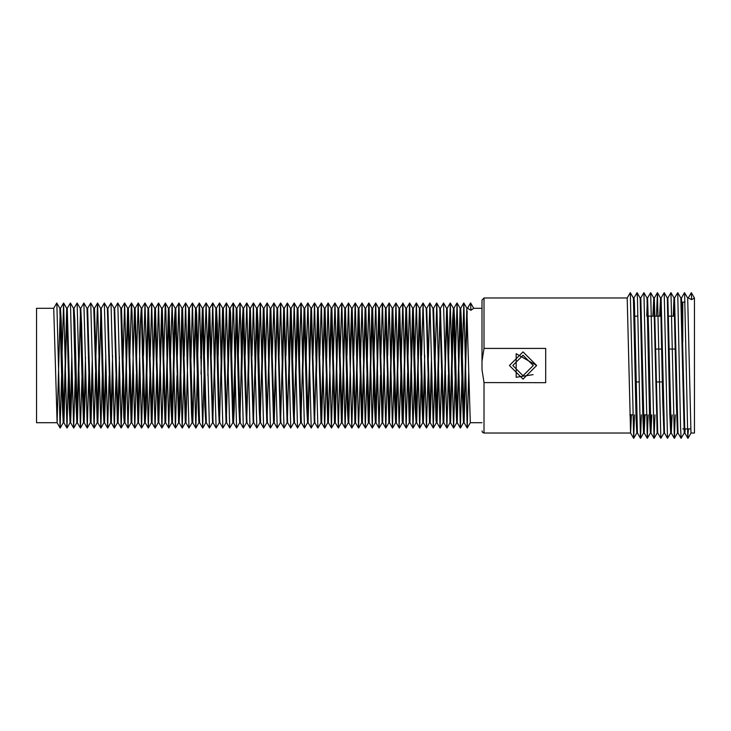 <?xml version="1.0" encoding="UTF-8"?>
<svg xmlns="http://www.w3.org/2000/svg" width="731" height="731" viewBox="0 0 731 731"><rect width="100%" height="100%" fill="white"/><g stroke="black" fill="none" stroke-linecap="round" stroke-linejoin="round"><path stroke-width="1.1" d="M545.719 382.642L484.041 382.578L481.985 369.74L481.985 300.066L484.041 298.01L484.041 348.44L545.719 348.44L545.719 382.578M481.985 422.728L470.28 422.728L466.871 308.29L467.511 308.29L470.609 302.945L473.697 308.29L481.985 308.29L481.985 361.278L484.041 348.44M36.55 422.728L36.55 308.29L53.683 308.29L57.1 422.728L36.55 422.728M447.208 308.29L446.614 308.29L450.013 422.728L450.561 422.728L447.208 308.29L450.333 302.981L453.604 428.037L455.203 375.368M450.278 421.083L452.58 320.543L453.375 308.29L453.914 308.29L454.728 321.055L457.286 422.728L460.411 310.456M453.649 309.807L450.561 422.728M440.446 308.29L439.77 308.29L443.196 422.728L443.845 422.728L440.446 308.29L443.562 302.972L446.897 428.046L448.368 375.14M443.498 420.115L446.614 308.29M446.888 310.364L443.845 422.728M433.602 308.29L432.935 308.29L436.069 420.416L436.361 422.728L437.028 422.728L433.602 308.29M436.69 419.493L438.235 358.866M440.108 311.251L437.028 422.728M426.767 308.29L426.155 308.29L429.536 422.728L430.193 422.728L426.767 308.29L429.883 302.972L433.255 428.046L434.872 372.408M429.883 420.014L431.5 357.66M431.774 372.39L430.193 422.728M419.987 308.29L419.448 308.29L421.659 395.572L422.801 422.728L423.368 422.728L419.987 308.29M423.103 420.974L424.702 355.376M425.013 374.701L423.368 422.728M413.28 308.29L412.695 308.29L415.226 408.136L416.085 422.728L416.633 422.728L413.28 308.29M416.35 421.129L419.448 308.29M419.722 309.816L416.633 422.728M406.527 308.29L405.851 308.29L409.278 422.728L409.917 422.728L406.527 308.29L409.643 302.972L412.969 428.046L414.45 375.323M409.57 420.197L412.695 308.29M412.969 310.273L409.917 422.728M399.683 308.29L399.016 308.29L402.214 421.248L402.443 422.728L403.11 422.728L399.683 308.29L402.891 303.356L406.171 428.046L407.66 372.773M402.772 419.512L405.851 308.29M406.18 311.178L403.11 422.728M392.849 308.29L392.227 308.29L394.685 400.451L395.608 422.728L396.275 422.728L392.849 308.29M395.955 419.969L399.016 308.29L395.964 302.972L399.126 426.447L400.944 372.317M399.364 311.424L396.275 422.728M386.059 308.29L385.52 308.29L388.874 422.728L389.44 422.728L386.059 308.29L389.184 302.981L392.492 428.046L394.192 374.519M389.175 420.901L392.227 308.29M392.565 310.648L389.44 422.728M379.352 308.29L378.777 308.29L382.158 422.728L382.706 422.728L379.352 308.29L382.477 302.981L385.749 428.037L387.366 375.387M382.423 421.157L385.52 308.29M385.794 309.834L382.706 422.728M372.609 308.29L371.942 308.29L374.537 406.454L375.359 422.728L375.99 422.728L372.609 308.29M375.652 420.279L378.777 308.29L375.725 302.972L379.042 428.037L380.531 375.478M379.042 310.191L375.99 422.728M365.774 308.29L365.098 308.29L368.351 421.897L368.534 422.728L369.201 422.728L365.774 308.29L368.826 302.972L369.027 303.868L372.253 428.046L373.742 372.938M368.853 419.548L371.942 308.29M372.262 311.114L369.201 422.728M358.93 308.29L358.3 308.29L361.69 422.728L362.366 422.728L358.93 308.29L362.046 302.972L365.272 427.16L367.017 372.243M362.037 419.905L365.098 308.29M365.445 311.47L362.366 422.728M352.132 308.29L351.593 308.29L354.946 422.728L355.522 422.728L352.132 308.29L355.257 302.981L358.574 428.046L360.273 374.281M355.257 420.828L358.3 308.29M358.647 310.739L355.522 422.728M345.425 308.29L344.858 308.29L347.389 408.995L348.239 422.728L348.778 422.728L345.425 308.29M350.03 355.631L351.593 308.29M351.876 309.862L348.778 422.728M338.691 308.29L338.024 308.29L341.45 422.728L342.071 422.728L338.691 308.29L341.806 302.972L345.114 428.037L346.613 375.588M341.733 420.371L344.858 308.29M345.123 310.118L342.071 422.728M331.856 308.29L331.189 308.29L334.496 422.363L335.282 422.728L331.856 308.29M334.935 419.594L338.024 308.29L334.962 302.972L338.334 428.046L339.814 373.121M338.343 311.059L335.282 422.728M325.021 308.29L324.381 308.29L327.771 422.728L328.447 422.728L325.021 308.29L328.128 302.972L331.408 427.662L333.089 372.189M329.727 358.217L331.189 308.29M331.527 311.507L328.447 422.728M318.213 308.29L317.665 308.29L321.019 422.728L321.603 422.728L318.213 308.29L321.329 302.981L324.655 428.046L326.346 374.034M321.329 420.745L324.381 308.29M324.728 310.83L321.603 422.728M311.497 308.29L310.94 308.29L314.312 422.728L314.851 422.728L311.497 308.29L314.54 302.981L317.894 428.037L321.037 422.728M314.577 421.202L317.665 308.29M317.948 309.898L316.441 375.469M304.772 308.29L304.105 308.29L306.682 406.272L307.532 422.728L308.144 422.728L304.772 308.29M307.806 420.471L310.94 308.29L307.888 302.972L311.187 428.037L314.33 422.728M311.196 310.054L308.144 422.728M297.937 308.29L297.27 308.29L300.633 422.637L301.364 422.728L297.937 308.29L301.044 302.972L304.416 428.046L307.55 422.728M301.017 419.649L304.105 308.29M304.416 311.004L302.798 373.358M291.102 308.29L290.454 308.29L293.104 407.67L293.853 422.728L294.529 422.728L291.102 308.29M294.191 419.777L297.27 308.29L294.209 302.972L297.544 427.973L300.706 422.728M297.608 311.525L296.064 372.152M284.286 308.29L283.738 308.29L287.091 422.728L287.685 422.728L284.286 308.29L287.338 302.981L290.737 428.046L293.862 422.728M287.411 420.654L290.454 308.29M290.801 310.903L289.33 373.751M277.57 308.29L277.012 308.29L280.384 422.728L280.923 422.728L277.57 308.29L280.613 302.981L283.966 428.037L287.109 422.728M280.649 421.211L283.738 308.29M284.021 309.935L282.522 375.542M270.845 308.29L270.187 308.29L273.613 422.728L274.216 422.728L270.845 308.29L273.961 302.972L277.259 428.037L280.402 422.728M273.887 420.563L277.012 308.29M277.277 309.99L274.216 422.728M264.019 308.29L263.352 308.29L266.769 422.728L267.445 422.728L264.019 308.29L267.08 302.972L270.497 428.046L273.632 422.728M267.098 419.704L270.187 308.29L267.135 302.972M270.497 310.967L268.871 373.578M258.783 358.519L260.3 302.972L263.653 428.046L260.574 422.701L257.942 323.139L257.184 308.29L256.535 308.29L259.249 409.808L259.934 422.728L260.601 422.728M260.273 419.704L263.352 308.29M263.69 311.534L262.137 372.143M250.367 308.29L249.81 308.29L253.164 422.728L253.767 422.728L250.367 308.29L253.41 302.972L256.819 428.046L259.944 422.728M253.493 420.563L256.535 308.29M256.883 310.967L255.411 373.532M243.642 308.29L243.094 308.29L244.995 382.733L246.457 422.728L246.996 422.728L243.642 308.29M246.722 421.211L249.81 308.29M250.103 309.99L248.595 375.624M236.926 308.29L236.277 308.29L238.827 406.335L239.695 422.728L240.289 422.728L236.926 308.29M239.969 420.654L242.217 323.239L243.094 308.29M243.35 309.935L241.76 375.515M231.572 358.364L233.162 302.972L233.591 307.879L236.579 428.046L233.491 422.701L230.503 312.804L230.11 308.29L229.443 308.29L232.851 422.728L233.509 422.728L234.267 407.67L236.57 310.903M233.18 419.777L236.277 308.29L233.216 302.972M223.275 308.29L222.608 308.29L226.016 422.728L226.683 422.728L223.275 308.29L226.327 302.972L229.735 428.046L232.869 422.728M226.354 419.649L229.443 308.29M229.772 311.525L228.209 372.161M218.094 356.326L219.556 302.972L222.9 428.046L219.812 422.71L219.218 411.8L217.317 323.888L216.44 308.29L215.883 308.29L218.377 405.522L219.236 422.728L219.83 422.728M219.565 420.471L222.608 308.29M222.955 311.004L221.484 373.322M209.715 308.29L209.167 308.29L212.529 422.728L213.068 422.728L209.715 308.29L212.758 302.981L216.111 428.037L219.254 422.728M212.803 421.202L215.883 308.29M216.175 310.054L214.676 375.633M206.361 422.728L202.999 308.29L202.359 308.29L204.899 406.454L205.776 422.728L206.343 422.728M207.531 355.695L209.167 308.29M209.431 309.898L207.842 375.451M197.644 358.217L199.252 302.972L199.727 309.368L202.661 428.046L199.572 422.701L196.648 314.156L196.191 308.29L195.524 308.29L198.339 412.732L198.933 422.728L199.59 422.728M200.742 358.245L202.359 308.29M202.651 310.83L201.025 374.034M189.356 308.29L188.689 308.29L191.531 413.645L192.098 422.728L192.765 422.728L189.356 308.29M194.026 358.702L195.524 308.29L192.463 302.972L195.817 428.046L197.379 372.18M195.853 311.507L192.765 422.728M182.522 308.29L181.946 308.29L185.309 422.728L185.93 422.728L182.522 308.29L185.573 302.972L188.982 428.046L192.107 422.728M187.273 356.5L188.689 308.29M189.037 311.059L185.93 422.728M175.778 308.29L175.239 308.29L178.602 422.728L179.141 422.728L175.778 308.29L178.903 302.981L182.183 428.037L183.865 375.606M178.876 421.184L181.946 308.29M182.257 310.118L179.981 408.995L179.141 422.728M169.071 308.29L168.441 308.29L170.972 406.619L171.858 422.728L172.434 422.728L169.071 308.29M172.123 420.828L174.389 322.444L175.239 308.29M175.504 309.862L172.434 422.728M162.273 308.29L161.606 308.29L165.014 422.728L165.69 422.728L162.273 308.29L165.389 302.972L165.873 311.031L168.742 428.046L170.204 374.226M165.343 419.905L168.441 308.29L165.389 302.972M168.733 310.739L165.69 422.728M155.438 308.29L154.762 308.29L158.179 422.728L158.846 422.728L155.438 308.29L158.554 302.972L161.907 428.046L163.452 372.234M158.517 419.548L161.606 308.29M161.935 311.47L158.846 422.728M148.594 308.29L148.018 308.29L151.381 422.728L152.011 422.728L148.594 308.29L151.71 302.972L155.073 428.046L156.736 372.974M151.728 420.279L154.762 308.29M155.109 311.114L152.011 422.728M141.851 308.29L141.311 308.29L143.34 388.307L144.674 422.728L145.213 422.728L141.851 308.29M144.948 421.157L148.018 308.29M148.329 310.191L146.072 408.556L145.213 422.728M135.144 308.29L134.522 308.29L137.931 422.728L138.506 422.728L135.144 308.29L138.269 302.981L141.549 428.037L143.102 375.396M138.196 420.901L140.471 322.005L141.311 308.29M140.005 375.387L138.506 422.728M128.354 308.29L127.687 308.29L131.096 422.728L131.763 422.728L128.354 308.29L131.47 302.972L132.009 312.877L134.815 428.046L136.286 374.464M131.425 419.969L134.522 308.29M133.188 374.519L131.763 422.728M121.52 308.29L120.843 308.29L123.804 416.862L124.261 422.728L124.928 422.728L121.52 308.29M124.599 419.512L127.687 308.29M128.016 311.424L124.928 422.728M114.676 308.29L114.091 308.29L117.453 422.728L118.093 422.728L114.676 308.29L117.792 302.972L121.154 428.046L122.808 372.801M117.801 420.197L119.427 356.984M119.71 372.773L118.093 422.728M107.923 308.29L107.384 308.29L110.746 422.728L111.286 422.728L107.923 308.29L111.048 302.981L114.338 428.046L116.028 375.368M111.03 421.129L112.611 355.568M112.921 375.323L111.286 422.728M101.225 308.29L100.613 308.29L103.135 407.103L104.012 422.728L104.579 422.728L101.225 308.29M104.277 420.974L105.776 355.385M106.086 375.378L104.579 422.728M94.445 308.29L93.769 308.29L97.186 422.728L97.844 422.728L94.445 308.29L97.552 302.972L100.896 428.046L102.367 374.701M97.497 420.014L98.968 357.706M100.887 310.547L97.844 422.728M87.601 308.29L86.943 308.29L90.352 422.728L91.019 422.728L87.601 308.29L90.717 302.972L94.071 428.046L95.597 372.39M90.681 419.493L92.243 358.866M92.499 372.408L91.019 422.728M85.783 372.627L84.147 422.71L81.625 324.646L80.757 308.29L80.191 308.29M73.977 308.29L77.121 302.981L80.209 308.327L82.42 392.218L83.535 422.728L84.184 422.728M83.882 420.115L85.509 357.221M80.492 310.364L77.367 422.728L74.8 320.543L73.995 308.29L73.484 308.29M67.27 308.29L70.414 302.981L73.502 308.327L75.576 391.98L76.81 422.728L77.367 422.728M77.102 421.083L78.692 355.504M67.298 308.29L66.704 308.29L69.217 407.414L70.094 422.728L70.642 422.728L67.298 308.29M70.35 421.029L71.857 355.394M72.177 375.368L70.642 422.728M66.969 310.456L63.926 422.728L61.203 321.211L60.527 308.29L59.869 308.29M56.744 302.981L59.887 308.318L62.51 407.861L63.268 422.728L63.926 422.728M63.57 420.06L66.695 308.29L63.634 302.972L66.969 428.046L68.449 374.93M60.18 311.315L57.1 422.728M453.375 308.29L455.541 393.79L456.729 422.728L457.286 422.728M457.021 421.029L460.082 308.29L462.403 395.06L463.454 422.728L464.112 422.728L461.544 324.71L460.685 308.29L460.101 308.29M463.801 420.06L466.853 308.29M467.2 311.315L464.112 422.728M473.706 308.29L470.91 310.3L467.529 308.29L470.609 302.945L470.91 310.3M56.799 302.972L60.161 428.046L61.669 372.499M61.952 357.441L63.634 302.972M70.414 302.981L73.694 428.037L75.275 375.368M77.121 302.981L80.41 428.046L82.1 375.186M80.739 308.29L83.873 302.972L87.236 428.046L88.88 372.655M95.871 357.66L97.497 302.972M101.198 308.29L104.341 302.981L107.621 428.037L109.184 375.378M123.073 358.839L124.635 302.972L127.989 428.046L129.524 372.298M129.798 357.861L131.416 302.972M136.596 355.421L138.196 302.981M143.431 355.604L144.976 302.981L148.265 428.046L149.946 375.506M150.248 356.801L151.655 302.972M157.001 358.793L158.499 302.972M163.717 358.044L165.334 302.972M170.515 355.513L172.196 302.981L175.477 428.037L177.021 375.423M177.35 355.631L178.83 302.981M184.166 356.554L185.573 302.972M190.928 358.72L192.463 302.972M202.661 428.046L204.123 373.989M204.433 355.659L206.115 302.981L209.404 428.037L212.547 422.728M211.268 355.641L212.758 302.981M222.9 428.046L226.025 422.728M224.856 358.629L226.327 302.972M236.579 428.046L239.713 422.728M238.352 355.833L240.042 302.981L243.332 428.037L246.475 422.728M245.177 355.65L246.767 302.981L250.039 428.037L253.182 422.728M252.012 356.098L253.41 302.972M263.653 428.046L266.788 422.728M265.499 358.501L267.08 302.972M272.27 356.043L273.897 302.981M279.096 355.65L280.613 302.981M285.931 355.887L287.338 302.981M292.711 358.391L294.209 302.972M299.427 358.61L300.998 302.972M306.188 356.262L307.888 302.972M313.014 355.641L314.54 302.981M319.849 355.695L321.256 302.981M326.638 358.245L328.073 302.972M333.354 358.702L334.962 302.972M340.107 356.5L341.743 302.972M346.933 355.631L348.55 302.981L351.821 428.037L353.457 375.414M353.767 355.549L355.184 302.981M360.557 358.08L361.991 302.972M367.282 358.775L368.826 302.972M374.025 356.746L375.725 302.972M380.842 355.613L382.395 302.981M387.686 355.44L389.111 302.981M394.484 357.898L395.964 302.972M401.209 358.83L402.744 302.972M407.953 356.984L409.579 302.972M414.76 355.568L416.405 302.981L419.676 428.037L421.284 375.378M421.604 355.385L423.112 302.981L426.411 428.046L428.11 374.756M428.403 357.706L429.828 302.972M435.137 358.866L436.754 303.045L440.089 428.046L441.588 372.627M448.679 355.504L450.259 302.981M455.523 355.394L457.039 302.981L460.338 428.046L462.029 374.985M462.33 357.496L463.801 302.972L467.164 428.046L468.799 372.518M56.753 302.954L53.683 308.29L56.753 302.954M648.141 414.852L647.319 438.326L644.175 432.98L640.813 298.01L640.173 298.01L642.787 415.665L643.582 433.008L644.194 433.008L644.98 414.852M643.874 430.047L644.349 414.852M654.949 414.852L654.09 438.326L650.946 432.98L648.744 335.419L647.593 298.01L646.999 298.01L647.593 298.01L650.709 292.692L653.797 298.038L657.142 433.008L657.708 433.008L654.355 298.01L657.407 292.692L656.475 316.167M647.273 300.706L646.725 316.167M641.334 414.852L640.52 438.335L637.386 432.99L634.38 302.57L634.005 298.01L633.384 298.01L630.332 292.765M634.526 414.852L633.658 438.335L630.305 292.692L633.393 298.038L636.061 417.611L636.765 433.008L637.395 433.008M647.264 438.326L643.92 292.692L647.008 298.038L649.567 416.844L650.38 433.008L650.965 433.008L651.787 414.852M652.893 316.167L653.761 298.01L654.355 298.01M659.645 316.167L660.522 298.01L661.098 298.01L664.214 292.692L667.302 298.038L669.815 413.892L670.647 433.008L671.25 433.008L667.86 298.01L670.976 292.692L674.055 298.038L676.467 406.189L677.418 433.008L678.048 433.008L674.567 298.01L677.701 292.692L680.835 298.038L681.374 298.01M660.815 300.112L660.267 316.167M660.522 298.01L662.77 401.794L663.894 433.008L664.461 433.008M667.284 298.01L667.86 298.01M670.665 433.008L667.531 438.326L664.442 432.98L661.098 298.01M673.242 316.167L674.028 298.01L674.567 298.01M674.357 300.706L673.881 316.167M672.109 414.852L671.25 433.008M681.447 298.01L680.835 298.038L684.216 433.008L684.856 433.008L681.447 298.01L684.508 292.692L687.643 298.029L688.255 298.01L691.343 292.665L688.246 298.01L691.59 299.637L691.343 292.665L694.45 298.065M684.536 429.791L684.582 428.896M685.212 428.896L684.856 433.008M687.688 298.01L691.023 433.008L694.423 433.008L694.423 298.02L691.59 299.637M484.041 298.01L627.198 298.01L630.286 292.665L627.189 298.01L630.57 432.99L633.658 438.335M484.041 382.578L484.041 433.008L630.597 433.008L631.365 414.852M688.456 428.896L687.752 437.111L684.554 292.692M684.225 433.008L681.1 438.335L680.57 427.443L677.756 292.692M675.28 414.852L674.302 438.326L670.976 292.692M667.531 438.326L664.214 292.692M663.912 433.008L660.778 438.326L657.407 292.692M654.026 438.326L650.709 292.692M643.92 292.692L640.74 298.01M640.475 438.335L637.469 297.59L637.067 292.692L633.932 298.01M635.924 381.957L638.985 381.957M656.274 381.957L662.441 381.957M675.554 349.062L669.386 349.062M661.939 349.062L655.771 349.062M685.066 302.122L682.772 302.122L682.772 341.889M536.645 365.509L523.021 379.133L509.397 365.509L523.021 351.885L536.645 365.509L516.205 353.713L516.205 377.306L533.109 374.665M533.219 365.509L523.021 355.312L512.824 365.509L523.021 375.707L533.219 365.509M466.881 308.318L463.801 302.972M470.289 422.728L467.219 428.046M460.128 308.327L457.039 302.981M463.472 422.728L460.402 428.046M453.421 308.327L450.333 302.981M456.756 422.728L453.686 428.037M446.65 308.318L443.562 302.972M450.031 422.728L446.961 428.046M439.806 308.318L436.718 302.972M443.214 422.728L440.135 428.046M432.962 308.318L429.883 302.972M436.38 422.728L433.3 428.046M426.2 308.327L423.112 302.981M429.545 422.728L426.484 428.046M419.493 308.327L416.405 302.981M422.82 422.728L419.758 428.037M412.732 308.318L409.643 302.972M416.103 422.728L413.042 428.046M405.888 308.318L402.799 302.972M409.296 422.728L406.226 428.046M402.461 422.728L399.391 428.046M392.273 308.327L389.184 302.981M395.626 422.728L392.556 428.046M385.566 308.327L382.477 302.981M388.892 422.728L385.831 428.037M382.185 422.728L379.115 428.046M371.969 308.318L368.881 302.972M375.378 422.728L372.307 428.046M365.135 308.318L362.046 302.972M368.543 422.728L365.473 428.046M358.345 308.327L355.257 302.981M361.708 422.728L358.638 428.046M351.638 308.327L348.55 302.981M354.964 422.728L351.903 428.037M344.895 308.318L341.806 302.972M348.258 422.728L345.187 428.037M341.459 422.728L338.389 428.046M331.216 308.318L328.128 302.972M334.624 422.728L331.554 428.046M324.418 308.327L321.329 302.981M327.78 422.728L324.71 428.046M317.711 308.327L314.622 302.981M304.133 308.318L301.044 302.972M290.49 308.327L287.402 302.981M283.783 308.327L280.695 302.981M277.049 308.318L273.961 302.972M263.379 308.318L260.3 302.972M256.572 308.318L253.483 302.981M249.856 308.327L246.767 302.981M243.131 308.318L240.042 302.981M229.47 308.318L226.382 302.972M222.644 308.318L219.556 302.972M215.919 308.327L212.831 302.981M209.203 308.318L206.115 302.981M202.386 308.318L199.298 302.972M205.795 422.728L202.725 428.046M198.951 422.728L195.881 428.046M188.726 308.318L185.637 302.972M181.992 308.327L178.903 302.981M185.327 422.728L182.257 428.037M175.276 308.327L172.196 302.981M178.62 422.728L175.559 428.037M171.876 422.728L168.806 428.046M161.633 308.318L158.554 302.972M165.032 422.728L161.962 428.046M154.798 308.318L151.71 302.972M158.198 422.728L155.118 428.046M148.064 308.327L144.976 302.981M151.399 422.728L148.338 428.037M141.357 308.327L138.269 302.981M144.692 422.728L141.631 428.037M134.559 308.318L131.47 302.972M137.949 422.728L134.879 428.046M127.724 308.318L124.635 302.972M131.114 422.728L128.044 428.046M120.88 308.318L117.792 302.972M124.279 422.728L121.209 428.046M114.137 308.327L111.048 302.981M117.472 422.728L114.411 428.046M107.43 308.327L104.341 302.981M110.765 422.728L107.704 428.037M100.64 308.318L97.552 302.972M104.03 422.728L100.96 428.046M93.806 308.318L90.717 302.972M97.196 422.728L94.125 428.046M86.962 308.318L83.873 302.972M90.361 422.728L87.291 428.046M83.553 422.728L80.483 428.046M76.837 422.728L73.767 428.037M70.112 422.728L67.042 428.046M63.277 422.728L60.207 428.046M60.161 428.046L57.073 422.71M63.579 302.972L60.509 308.29M66.969 428.046L63.889 422.701M73.694 428.037L70.605 422.692M80.41 428.046L77.331 422.701M87.236 428.046L84.147 422.71M94.071 428.046L90.982 422.71M100.896 428.046L97.808 422.701M107.621 428.037L104.533 422.692M114.338 428.046L111.249 422.701M121.154 428.046L118.066 422.71M124.581 302.972L121.501 308.29M127.989 428.046L124.9 422.71M134.815 428.046L131.735 422.701M141.549 428.037L138.461 422.692M144.902 302.981L141.832 308.29M148.265 428.046L145.177 422.701M155.073 428.046L151.984 422.71M161.907 428.046L158.819 422.71M168.742 428.046L165.654 422.701M172.123 302.981L169.053 308.29M175.477 428.037L172.388 422.692M182.183 428.037L179.095 422.701M188.982 428.046L185.902 422.71M192.408 302.972L189.338 308.29M195.817 428.046L192.737 422.71M199.252 302.972L196.173 308.29M206.041 302.981L202.98 308.29M209.404 428.037L206.316 422.692M216.111 428.037L213.023 422.701M219.492 302.972L216.422 308.29M229.735 428.046L226.656 422.701M233.162 302.972L230.091 308.29M239.969 302.981L236.899 308.29M243.332 428.037L240.243 422.692M246.685 302.981L243.615 308.29M250.039 428.037L246.95 422.692M256.819 428.046L253.73 422.701M260.245 302.972L257.175 308.29M270.497 428.046L267.418 422.701M277.259 428.037L274.171 422.692M283.966 428.037L280.878 422.692M290.737 428.046L287.649 422.701M294.164 302.972L291.084 308.29M297.581 428.046L294.492 422.701M304.416 428.046L301.336 422.701M307.815 302.972L304.754 308.29M311.187 428.037L308.098 422.692M317.894 428.037L314.805 422.692M324.655 428.046L321.567 422.701M331.499 428.046L328.411 422.701M334.908 302.972L331.837 308.29M338.334 428.046L335.255 422.71M345.114 428.037L342.026 422.701M348.468 302.981L345.407 308.29M351.821 428.037L348.733 422.692M358.574 428.046L355.485 422.701M365.418 428.046L362.329 422.701M372.253 428.046L369.164 422.71M375.661 302.972L372.591 308.29M379.042 428.037L375.953 422.701M385.749 428.037L382.66 422.692M392.492 428.046L389.404 422.701M395.91 302.972L392.839 308.29M399.336 428.046L396.248 422.71M406.171 428.046L403.083 422.71M412.969 428.046L409.881 422.701M416.332 302.981L413.262 308.29M419.676 428.037L416.588 422.692M423.039 302.981L419.969 308.29M426.411 428.046L423.331 422.701M433.255 428.046L430.166 422.71M436.663 302.972L433.593 308.29M440.089 428.046L437.001 422.71M446.897 428.046L443.808 422.701M453.604 428.037L450.515 422.692M456.957 302.981L453.896 308.29M460.338 428.046L457.25 422.701M463.737 302.972L460.667 308.29M467.164 428.046L464.084 422.71M640.813 298.01L640.246 298.01M657.69 432.98L660.778 438.326M671.213 432.99L674.302 438.326M678.021 432.99L681.1 438.335M684.828 432.99L687.917 438.335M687.962 438.335L691.042 433.008M674.357 438.326L677.427 433.008M657.471 292.692L660.559 298.038M654.09 438.326L657.16 433.008M647.319 438.326L650.389 433.008M640.52 438.335L643.591 433.008M637.112 292.692L640.201 298.029M633.704 438.335L636.783 433.008M646.341 414.852L643.344 414.852M632.827 414.852L629.83 414.852M674.905 316.167L668.737 316.167M661.363 316.167L655.195 316.167M654.556 316.167L648.388 316.167M637.925 316.167L634.773 316.167M690.658 428.896L684.49 428.896M683.86 428.896L682.772 428.896M484.041 433.008L482.588 432.405L481.985 430.952"/></g></svg>
